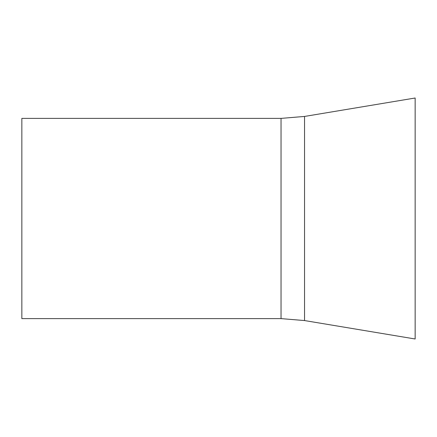 <?xml version="1.0" encoding="UTF-8"?>
<svg xmlns="http://www.w3.org/2000/svg" width="437" height="437" viewBox="0 0 437 437"><rect width="100%" height="100%" fill="white"/><g stroke="black" fill="none" stroke-linecap="round" stroke-linejoin="round"><path stroke-width="0.66" d="M281.035 318.611L281.035 118.389L21.85 118.389L21.85 318.611L281.035 318.611L304.545 320.561L415.15 338.992L415.15 98.008L304.545 116.439L304.545 320.561M281.035 118.389L304.545 116.439"/></g></svg>
